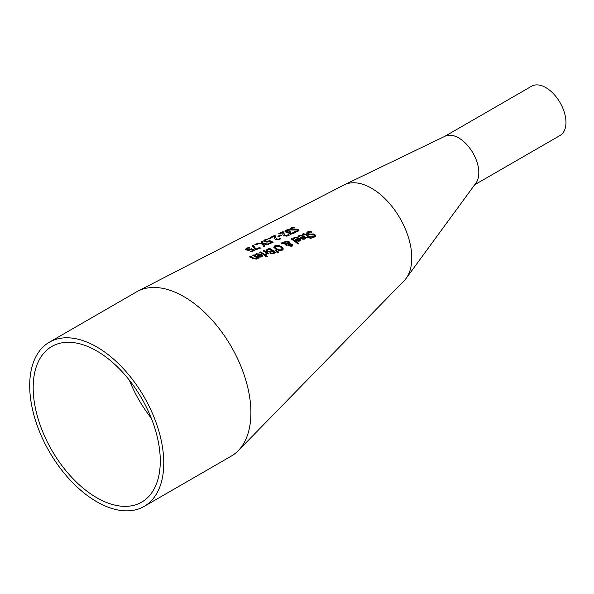 <?xml version="1.0" encoding="UTF-8"?>
<svg xmlns="http://www.w3.org/2000/svg" width="594" height="594" viewBox="0 0 594 594"><rect width="100%" height="100%" fill="white"/><g stroke="black" fill="none" stroke-linecap="round" stroke-linejoin="round"><path stroke-width="0.89" d="M256.578 257.551A80.613 46.54 -120 0 0 253.237 255.569A80.613 46.54 -120 0 0 252.821 255.338L253.668 254.967A80.457 46.451 60 0 1 253.987 255.145A80.457 46.451 60 0 1 258.702 258.004L257.848 258.368A80.613 46.54 -120 0 0 257.291 258.004L256.467 259.103L252.985 258.576A81.155 46.859 -120 0 0 250.519 257.135A81.155 46.859 -120 0 0 249.718 256.69L250.564 256.318A81.007 46.77 60 0 1 251.262 256.705A81.007 46.77 60 0 1 253.43 257.967L255.88 258.494L256.578 257.551L255.88 258.806L254.722 258.902L250.564 256.63L249.718 257.002M292.211 233.242L293.302 232.187A72.468 41.84 60 0 1 293.614 232.358A72.468 41.84 60 0 1 294.253 232.722L292.916 233.717L290.6 234.088L289.285 233.694L289.026 232.365A72.914 42.1 -120 0 0 288.959 232.328L285.914 232.128L285.001 231.185L286.033 230.182L288.276 229.529A72.438 41.825 60 0 1 289.226 229.952L286.219 231.111L288.268 232.039L289.902 231.541A72.683 41.959 60 0 1 290.644 231.92L290.11 233.242L292.211 233.553L293.302 232.499L294.253 233.034M245.552 249.176L246.54 248.195L248.671 247.512A79.433 45.864 60 0 1 249.629 247.847L247.297 248.463L246.74 249.049L247.49 249.606L248.834 249.807L251.411 248.767A79.485 45.886 60 0 1 254.863 250.289L251.188 251.93A80.131 46.265 -120 0 0 250.393 251.566L253.215 250.312A79.633 45.976 -120 0 0 251.425 249.517L248.879 250.341L246.569 250.022L245.545 249.131M246.74 249.272L248.834 250.119L251.411 249.079L254.863 250.609M300.074 237.823L303.564 236.39L300.096 235.781L298.975 236.924A72.668 41.959 -120 0 0 298.047 236.286L299.346 235.276L304.477 236.078L305.799 237.971L304.841 239.1L302.821 239.248L300.542 238.164A72.683 41.966 -120 0 0 300.074 237.823M306.667 232.945L307.811 231.734L310.528 231.192A70.478 40.689 60 0 1 311.65 232.016L308.65 232.254L307.826 233.034L308.271 233.694L310.127 234.133L313.342 233.902L314.991 234.719L315.726 235.967L315.436 236.739L312.221 237.652A71.235 41.127 -120 0 0 311.159 236.754L313.818 236.605L314.53 235.959L314.152 235.165L307.484 234.184L306.667 233.004M295.225 239.828L298.708 238.387L295.24 237.815L294.119 238.951A73.53 42.449 -120 0 0 293.198 238.328L294.49 237.325L299.628 238.075L300.943 239.931L299.985 241.06L297.965 241.216L295.686 240.162A73.545 42.464 -120 0 0 295.225 239.828M302.309 234.207L303.111 233.717L306.214 234.274A71.443 41.246 60 0 1 309.006 236.412L309.578 236.182A71.339 41.186 60 0 1 310.276 236.746L309.704 236.976A71.443 41.246 60 0 1 311.152 238.187L310.306 238.521A71.592 41.335 -120 0 0 308.858 237.318L307.298 237.942A71.867 41.491 -120 0 0 306.601 237.385L308.16 236.754A71.592 41.335 -120 0 0 305.762 234.912L304.663 234.251L303.074 234.741A71.867 41.491 -120 0 0 302.309 234.207M298.077 244.03A73.849 42.634 -120 0 0 291.075 238.892L291.921 238.528A73.701 42.553 60 0 1 298.923 243.689L298.077 244.03M281.059 243.458L282.209 242.968L284.088 243.191L285.023 241.305L289.1 241.728L289.939 242.753L289.82 243.622L292.211 244.364L292.82 245.374L291.988 246.287L288.907 245.901L288.253 245.114L288.528 244.141L285.32 243.659L287.169 245.055L286.293 245.419A75.416 43.54 -120 0 0 285.855 245.107L284.326 243.533L281.059 243.146L282.209 242.656L284.088 242.879L284.043 242.486M284.088 243.191L285.023 241.617L289.1 242.04L289.939 242.753L289.82 243.934L292.211 244.676L292.82 245.693M283.308 249.042L282.061 250.326L278.987 250.534L275.601 249.057L273.819 247.045L275.074 245.56L278.148 245.203L281.526 246.569L283.316 248.901M269.758 251.923L266.832 251.381L266.015 250.163L269.32 248.181A77.695 44.854 60 0 1 276.024 252.636L272.215 253.898L270.285 253.311L269.787 251.945A78.274 45.189 -120 0 0 269.758 251.923M277.48 252.383L275.067 250.43L275.675 250.171L278.475 251.975L277.48 252.383M265.644 255.078L264.798 255.435A79.381 45.835 -120 0 0 259.764 252.316L260.61 251.945A79.232 45.745 60 0 1 265.644 255.078M266.676 253.059A78.794 45.493 -120 0 0 263.105 250.861L263.951 250.497A78.638 45.404 60 0 1 268.985 253.675L268.139 254.032A78.794 45.493 -120 0 0 267.389 253.527L266.29 254.781A79.113 45.679 -120 0 0 265.407 254.187L266.676 253.059L265.451 254.484M266.454 256.645A79.396 45.835 -120 0 0 265.57 256.029L266.535 255.628A79.225 45.738 60 0 1 267.411 256.244L266.454 256.645M281.311 235.424L278.772 236.553A74.658 43.102 -120 0 0 277.955 236.174L280.494 235.038A74.213 42.85 60 0 1 281.311 235.424M274.443 237.741L274.473 236.197L271.183 237.689A75.549 43.622 -120 0 0 270.404 237.385L274.539 235.499A74.822 43.199 60 0 1 275.49 235.892L275.482 237.318L276.552 239.04L278.816 239.1L279.885 238.068A74.844 43.214 60 0 1 280.843 238.573L279.529 239.545L275.683 239.464L274.688 238.662L274.421 237.236M275.482 237.63L275.453 236.731L276.552 239.352L277.725 239.634L279.885 238.387L280.843 238.885M270.426 238.461L269.349 238.951A75.965 43.859 -120 0 0 268.065 238.446L269.141 237.956A75.772 43.748 60 0 1 270.426 238.461M263.758 240.837L264.746 239.842L266.884 239.182A76.218 44.001 60 0 1 267.835 239.56L265.511 240.147L264.946 240.741L265.696 241.342L267.048 241.58L269.617 240.563A76.262 44.03 60 0 1 273.069 242.241L269.394 243.859A76.916 44.409 -120 0 0 268.607 243.458L271.421 242.211A76.418 44.119 -120 0 0 269.631 241.35L267.092 242.144L264.783 241.751L263.758 240.8M264.946 240.964L267.048 241.899L269.617 240.874L273.069 242.552M262.355 243.956L256.86 243.57L257.878 243.102L262.184 243.399L261.174 241.595L262.132 241.149L263.357 243.466L268.778 244.134L267.753 244.579L263.528 244.03L264.523 246.005L263.565 246.436L262.355 243.956M256.17 244.936A78.289 45.203 -120 0 0 254.893 244.468L255.969 243.978A78.104 45.092 60 0 1 257.247 244.446L256.17 244.936M260.283 247.884L256.029 249.77A79.277 45.768 -120 0 0 255.026 249.302L252.227 245.693L253.185 245.255L256.036 249.049L259.496 247.505A78.527 45.337 60 0 1 260.283 247.884M238.253 450.668L404.187 280.68A56.876 32.841 -120 0 0 406.14 278.378A56.876 32.841 -120 0 0 406.37 231.512A56.876 32.841 -120 0 0 370.953 187.897A56.876 32.841 -120 0 0 370.24 187.504A56.876 32.841 -120 0 0 344.372 184.771A56.876 32.841 -120 0 0 343.926 184.994L137.801 291.186A94.795 54.73 60 0 1 182.855 296.027A94.795 54.73 60 0 1 243.31 372.535A94.795 54.73 60 0 1 238.253 450.668A94.795 54.73 60 0 1 231.274 456.11L144.134 506.415A94.795 54.73 -120 0 0 156.838 424.747A94.795 54.73 -120 0 0 87.905 342.493A94.795 54.73 -120 0 0 49.332 342.226A94.795 54.73 -120 0 0 29.7 385.617A94.795 54.73 -120 0 0 71.08 481.021A94.795 54.73 -120 0 0 144.134 506.415M298.084 229.529L298.827 230.472L297.75 231.608L295.322 232.217A72.275 41.729 -120 0 0 294.587 231.801A72.275 41.729 -120 0 0 294.253 231.615L296.918 231.185L297.245 229.989L290.577 229.982L289.768 229.054L290.904 227.999L293.629 227.242A71.518 41.29 60 0 1 294.75 227.762L291.743 228.311L291.364 229.499L296.436 229.069L298.084 229.529L298.804 230.635M290.963 229.18L291.364 229.811L296.436 229.381L298.084 229.841M289.679 232.878L290.11 233.553L292.211 233.553M286.219 231.37L288.268 232.351L289.902 231.853L290.644 232.232M288.669 232.93L289.026 232.365L288.691 233.093M282.818 233.991L282.855 232.417L279.559 233.902A74.072 42.761 -120 0 0 278.786 233.576L282.915 231.705A73.337 42.345 60 0 1 283.873 232.113L283.865 233.568L284.927 235.343L287.192 235.432L288.268 234.392A73.359 42.352 60 0 1 289.189 234.905A73.359 42.352 60 0 1 289.219 234.92L286.961 236.182L284.066 235.766L283.071 234.934L282.796 233.479M283.865 233.88L283.835 232.974L284.927 235.655L286.1 235.952L288.268 234.704L289.189 235.217M256.222 253.742L261.353 254.173L262.674 255.806L261.716 256.89L259.697 257.135L257.417 256.281A80.309 46.369 -120 0 0 256.957 255.999L260.439 254.507L256.972 254.15L255.851 255.249A80.294 46.354 -120 0 0 254.93 254.722L256.222 253.742L261.353 254.484L262.659 255.962M49.332 342.226L136.479 291.914A94.795 54.73 60 0 1 137.801 291.186M245.552 249.487L246.54 248.515L248.671 247.832L249.629 248.166M250.393 251.878L253.215 250.312M304.187 238.847L304.796 238.127L304.21 236.872L301.552 237.964L302.851 238.929L304.187 238.847L304.796 237.815M298.047 236.605L299.346 235.595L304.477 236.397L305.784 238.12M300.074 238.135L303.564 236.39M301.552 237.964L302.851 238.929M302.851 238.61L304.187 238.528M310.528 231.192L311.65 232.336M306.667 233.204L307.811 232.046L310.528 231.512M307.855 233.19L308.271 234.014L310.127 234.452L313.342 234.222L314.991 235.038L315.718 236.152M311.219 237.051L313.818 236.924L314.523 235.989M299.339 240.815L299.948 240.102L299.354 238.862L296.696 239.954L297.995 240.904L299.339 240.815L299.948 239.79M293.198 238.639L294.49 237.637L299.628 238.394L300.935 240.087M295.225 240.147L298.708 238.387M296.696 239.954L297.995 240.904M297.995 240.592L299.339 240.503M302.309 234.526L303.111 234.036L306.214 234.593L310.276 237.073M309.704 236.976L311.152 238.506M308.16 236.754L306.601 237.704M291.075 239.204L291.921 238.847L298.923 244.008M285.32 243.659L287.169 245.374M288.528 244.141L288.253 245.433M284.845 242.835L284.875 243.288L289.07 243.882L288.387 242.27L285.514 241.877L284.875 242.976L289.07 243.57L289.07 243.043M289.07 243.882L289.07 243.354L289.07 243.882M289.278 244.201L289.144 245.188L289.701 245.797L291.461 246.146L291.379 244.75L289.278 244.201L289.701 245.478L291.461 245.834L291.825 245.419L291.461 246.146L291.379 245.07M289.278 244.513L289.144 245.188L289.278 244.513M275.052 247.089L276.529 248.983L279.106 250.171L281.281 250.067L282.076 248.938M282.076 248.626L280.598 246.956L275.839 246.035L275.037 246.926L276.529 248.663L279.106 249.851L281.281 249.747L282.083 248.99M273.819 247.356L275.074 245.871L278.148 245.515L281.526 246.881L283.308 249.072M266.015 250.475L269.32 248.492L276.024 252.947M269.312 251.396L271.666 250.586L269.312 251.715L267.723 250.965L269.312 251.715M271.666 250.586A77.851 44.944 -120 0 0 269.193 249.02L267.226 250.156L267.723 251.277M267.226 250.156L267.723 250.965M272.134 253.185L274.376 252.45L272.134 253.504L271.087 252.836L272.134 253.504M274.376 252.45A77.851 44.944 -120 0 0 272.416 251.084L270.597 252.094L271.087 253.155M270.597 252.094L271.087 252.836M275.067 250.742L275.675 250.49L278.475 252.287M260.61 251.945L265.644 255.39M259.764 252.628L260.61 252.257M263.105 251.173L263.951 250.809L268.985 253.994M256.957 256.311L260.439 254.507M254.93 255.034L256.222 254.054M259.727 256.556L261.07 256.408L261.679 255.724L261.07 256.719L259.727 256.868L258.427 256.044L259.727 256.868M261.679 255.724L261.085 254.908L258.427 256.044M265.57 256.348L266.535 255.94L267.411 256.563M253.668 254.967L258.702 258.323M252.821 255.65L253.668 255.279M294.32 231.898L296.918 231.497L298.307 229.982M289.768 229.366L290.904 228.319L293.629 227.561L294.75 228.074M290.926 229.343L291.364 229.811M297.468 230.145L297.609 230.635M285.001 231.504L286.033 230.494L288.276 229.841L289.226 230.264M289.634 233.034L290.11 233.553M282.818 234.303L282.855 232.417M278.786 233.895L282.915 232.024L283.873 232.425M280.494 235.038L281.311 235.736M277.955 236.486L280.494 235.35M270.404 237.697L274.539 235.818L275.49 236.204M274.443 238.053L274.473 236.197M269.141 237.956L270.426 238.781M268.065 238.758L269.141 238.268M263.758 241.157L264.746 240.162L266.884 239.501L267.835 239.872M268.607 243.77L271.421 242.211M256.86 243.882L257.878 243.414L262.184 243.399M261.174 241.907L262.132 241.468L263.357 243.785L268.778 244.446M263.528 244.03L264.523 246.317M254.893 244.787L255.969 244.29L257.247 244.765M259.496 247.505L260.283 248.195M252.227 246.005L253.185 245.567L256.036 249.361L259.496 247.817M151.292 418.191A89.872 51.886 60 0 1 129.321 380.138M33.182 387.63A89.872 51.886 60 0 1 51.797 346.495A89.872 51.886 60 0 1 88.365 346.748A89.872 51.886 60 0 1 153.712 424.725A89.872 51.886 60 0 1 141.669 502.153A89.872 51.886 60 0 1 72.416 478.073A89.872 51.886 60 0 1 33.182 387.63M406.14 278.378L475.994 182.997A28.438 16.417 -120 0 0 476.024 159.341A28.438 16.417 -120 0 0 458.048 137.563A28.438 16.417 -120 0 0 445.114 136.197L344.372 184.771M444.795 136.345L531.63 86.212A28.438 16.417 60 0 1 545.188 87.251A28.438 16.417 60 0 1 564.3 112.259A28.438 16.417 60 0 1 560.068 135.477L474.71 184.756M255.168 254.774L256.794 253.838M253.237 255.88L253.987 255.457M250.519 257.447L251.262 257.016M294.587 232.113L294.966 231.89M290.6 234.4L291.84 233.687M292.901 233.078L293.614 232.67"/></g></svg>
